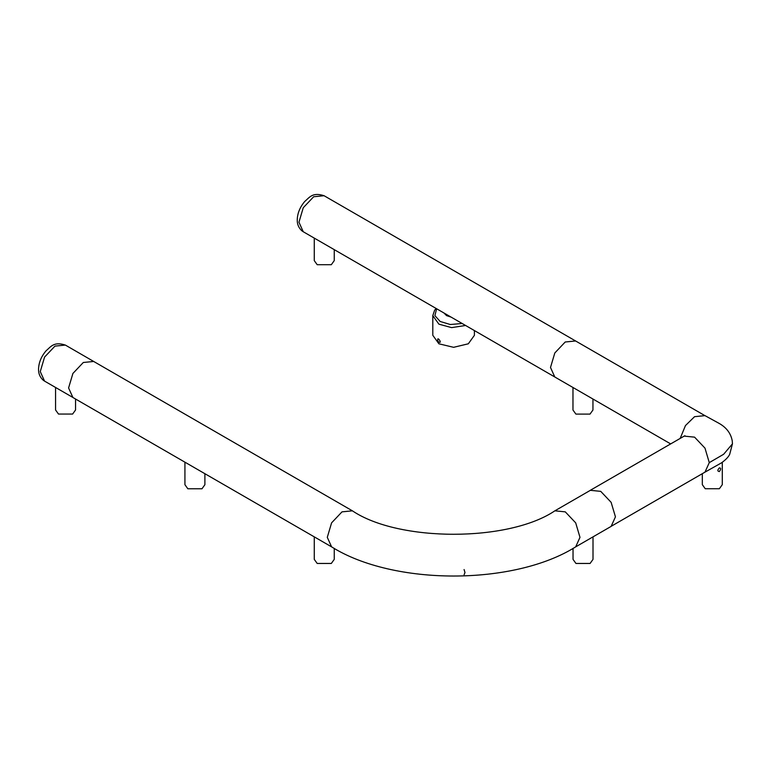 <?xml version="1.0" encoding="UTF-8"?>
<svg xmlns="http://www.w3.org/2000/svg" width="771" height="771" viewBox="0 0 771 771"><rect width="100%" height="100%" fill="white"/><g stroke="black" fill="none" stroke-linecap="round" stroke-linejoin="round"><path stroke-width="1.16" d="M573.036 548.364L573.036 559.38L575.956 563.456L590.085 563.456L593.005 559.38L593.005 536.867M572.969 387.505L572.969 410.018L575.898 414.094L590.017 414.094L592.947 410.018L592.947 399.041M314.269 238.114L314.269 260.627L317.199 264.704L331.318 264.704L334.248 260.627L334.248 249.64M314.269 536.867L314.269 559.38L317.199 563.456L331.318 563.456L334.248 559.38L334.248 548.364M702.323 473.683L702.323 484.66L705.243 488.737L719.372 488.737L722.292 484.66L722.292 462.301M719.372 471.534C717.348 471.303 717.348 470.088 719.372 467.891C721.078 467.939 721.078 469.144 719.372 471.534M184.924 462.186L184.924 484.699L187.845 488.775L201.973 488.775L204.893 484.699L204.893 473.712M465.597 325.478L451.594 327.617L438.901 324.157L432.801 315.657L432.801 335.308L438.901 343.799L453.608 347.316L468.325 343.799L474.416 335.308L474.416 330.566M684.956 435.721L684.166 436.116L694.565 437.147L704.973 448.124L709.281 462.629L723.622 454.283L732.363 443.961M732.45 443.961L732.257 440.973C730.879 433.215 726.253 427.211 718.36 422.971L704.983 415.636L694.565 416.677L685.467 425.563L680.176 438.42M464.103 574.684L464.99 572.545L464.084 569.538M443.951 312.978L446.544 315.599L451.083 317.103M438.073 341.592C435.914 333.804 443.951 345.292 438.073 341.592M55.57 387.466L55.57 409.979L58.5 414.056L72.619 414.056L75.548 409.979L75.548 399.041M94.091 361.695L65.371 345.08L54.972 346.112L44.564 357.089L40.256 371.593L44.564 381.115L43.215 380.19C39.996 377.279 38.444 373.617 38.55 369.213C38.723 362.659 41.22 356.539 46.029 350.844C50.876 346.709 53.845 341.341 65.371 345.08M611.162 526.381L575.677 546.87L579.985 537.339L575.677 522.844L565.278 511.857L554.869 510.826C508.619 542.08 398.665 542.08 352.414 510.836L93.696 361.464L83.307 362.486L72.898 373.463L68.59 387.967L72.898 397.489L331.607 546.87M611.152 526.352L615.441 516.84L611.133 502.335L600.734 491.358L590.345 490.317M590.316 490.337L589.786 490.674M352.405 510.826L342.006 511.857L331.597 522.844L327.29 537.339L331.597 546.861C393.374 585.748 513.9 585.748 575.686 546.861L575.667 546.87M709.281 462.629L704.973 472.151L721.473 462.87C725.684 459.834 728.422 457.001 729.674 454.379L732.45 443.826M576.004 341.206L324.071 195.718L313.672 196.75L303.263 207.727L298.955 222.231L303.263 231.753L301.914 230.837C298.695 227.917 297.143 224.255 297.249 219.851C297.423 213.307 299.919 207.177 304.728 201.482C309.576 197.347 312.544 191.979 324.071 195.718M704.569 415.434L575.609 340.975L565.22 341.996L554.812 352.973L550.504 367.478L554.802 377L670.664 443.903M436.637 308.757L434.883 315.618L440.164 321.468L450.283 324.514L462.186 323.502M554.869 510.826L590.355 490.337M72.522 397.248L44.564 381.115M554.426 376.768L303.263 231.753M704.973 472.151L611.673 526.015M684.166 436.116L590.297 490.308M436.135 308.467L434.622 310.221L432.801 315.657"/></g></svg>
